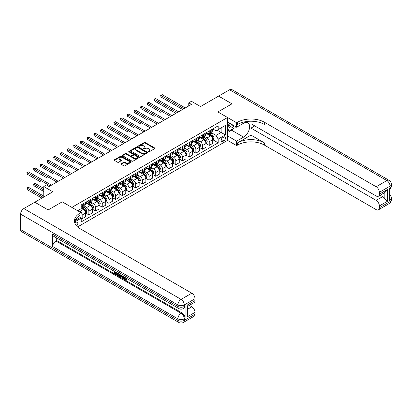 <?xml version="1.0" encoding="UTF-8"?>
<svg xmlns="http://www.w3.org/2000/svg" width="412" height="412" viewBox="0 0 412 412"><rect width="100%" height="100%" fill="white"/><g stroke="black" fill="none" stroke-linecap="round" stroke-linejoin="round"><path stroke-width="0.62" d="M148.428 151.832A0.52 0.299 0 0 0 149.159 151.832L154.742 148.608A0.742 0.427 0 0 0 154.958 148.305A0.742 0.427 0 0 0 154.742 148.006L145.287 142.547A0.742 0.427 0 0 0 144.236 142.547L138.659 145.766A0.52 0.299 0 0 0 139.395 146.193L140.116 145.776A2.374 1.37 0 0 1 143.479 145.776L144.267 146.229A2.374 1.37 0 0 1 144.962 147.202A2.374 1.37 0 0 1 144.267 148.171L143.541 148.588A0.52 0.299 0 0 0 144.277 149.01L144.998 148.593A2.374 1.37 0 0 1 148.361 148.593L149.149 149.051A2.374 1.37 0 0 1 149.844 150.02A2.374 1.37 0 0 1 149.149 150.988L148.428 151.405A0.52 0.299 0 0 0 148.428 151.832L148.428 151.405M76.555 225.93A2.421 1.396 120 0 0 77.786 223.829A2.421 1.396 120 0 0 77.343 222.156A2.421 1.396 120 0 0 76.132 222.279A2.421 1.396 120 0 0 74.969 223.474M121.185 163.708A0.742 0.427 0 0 0 120.968 164.012A0.742 0.427 0 0 0 121.185 164.316L123.837 165.845A0.742 0.427 0 0 0 124.888 165.845L131.083 162.266A0.742 0.427 0 0 0 131.299 161.968A0.742 0.427 0 0 0 131.083 161.664L121.633 156.205A0.742 0.427 0 0 0 120.582 156.205L114.387 159.784A0.742 0.427 0 0 0 114.165 160.088A0.742 0.427 0 0 0 114.387 160.386L117.59 162.24A0.742 0.427 0 0 0 118.635 162.24L121.288 160.706A0.742 0.427 0 0 0 121.509 160.402A0.742 0.427 0 0 0 121.288 160.103L119.701 159.181A1.988 1.148 0 0 1 119.12 158.373A1.988 1.148 0 0 1 120.345 157.312A1.988 1.148 0 0 1 122.513 157.559L128.735 161.154A1.988 1.148 0 0 1 129.316 161.968A1.988 1.148 0 0 1 128.091 163.023A1.988 1.148 0 0 1 125.923 162.776L124.888 162.179A0.742 0.427 0 0 0 123.837 162.179L121.185 163.708L121.185 164.316M250.97 121.226L250.97 123.713L376.161 195.994A4.537 2.621 -120 0 0 378.432 196.215L384.993 192.43L387.393 189.505L387.393 201.303L379.37 205.938L379.37 207.761L390.071 201.581L390.071 200.036L389.268 200.5L389.268 188.145L390.071 187.681L390.071 186.136L379.37 192.316A4.537 2.621 -120 0 0 376.161 186.754L386.863 180.58L229.572 89.77L218.602 96.099L231.977 103.824L217.907 111.946L231.951 103.839L218.576 96.114L200.52 106.543L191.425 101.29L188.753 102.835L191.425 104.38L49.116 186.538L46.443 184.998L43.765 186.538L43.765 197.044M20.6 229.566L177.891 320.376A4.537 2.621 120 0 0 178.829 322.457L21.542 231.647A4.537 2.621 -60 0 1 20.6 229.566L20.6 214.122A4.537 2.621 -60 0 1 23.808 208.565L34.778 202.23L48.153 209.955L62.222 201.828L48.178 209.94L34.804 202.215L52.86 191.791L43.765 186.538M74.979 220.564L80.948 217.119L80.948 212.638L62.222 201.828L71.853 207.391L227.537 117.508L227.537 140.363L236.632 145.616L237.595 145.06A18.916 10.918 180 0 1 264.344 145.06L376.161 209.615A4.537 2.621 -120 0 0 378.432 209.837A4.537 2.621 -120 0 0 379.37 207.761M237.595 122.199A18.916 10.918 180 0 1 264.344 122.199L264.344 124.424A18.916 10.918 180 0 0 237.595 124.424L237.595 122.199L236.632 122.755L217.907 111.946L227.537 117.508M140.168 156.416A0.742 0.427 0 0 0 141.218 156.416L147.414 152.842A0.742 0.427 0 0 0 147.635 152.538A0.742 0.427 0 0 0 147.414 152.234L137.963 146.775A0.742 0.427 0 0 0 136.913 146.775L130.717 150.354A0.742 0.427 0 0 0 130.501 150.658A0.742 0.427 0 0 0 130.717 150.962L140.168 156.416M129.111 151.946A0.52 0.299 0 0 1 129.641 152.018L129.641 151.4L139.251 156.946A0.742 0.427 0 0 1 139.467 157.25A0.742 0.427 0 0 1 139.251 157.554L133.055 161.133A0.742 0.427 0 0 1 132.005 161.133L122.549 155.674L122.549 155.067A0.742 0.427 0 0 0 122.333 155.37A0.742 0.427 0 0 0 122.549 155.674M122.549 155.067L125.202 153.537A0.742 0.427 0 0 1 126.252 153.537L130.084 155.751A0.742 0.427 0 0 0 131.134 155.751L132.896 154.737A0.742 0.427 0 0 0 133.112 154.433A0.742 0.427 0 0 0 132.896 154.129L128.905 151.822A0.52 0.299 0 0 1 129.641 151.4M223.845 137.057L222.671 137.737A2.343 1.354 120 0 0 221.136 139.807A2.343 1.354 120 0 0 221.496 141.682A2.343 1.354 120 0 0 222.671 141.568L223.845 140.889A2.343 1.354 120 0 0 225.379 138.823A2.343 1.354 120 0 0 225.019 136.944A2.343 1.354 120 0 0 223.845 137.057M77.58 226.94L227.537 140.363M212.798 128.951L216.037 130.82L218.175 129.584L218.175 125.845L81.215 204.918L81.215 208.657L77.631 210.728M218.175 129.584L225.4 125.413L225.4 134.925L218.175 139.096L216.037 135.388L210.717 132.319M212.798 139.73L218.175 142.835L218.175 139.096M218.175 142.835L81.215 221.908L81.215 218.169L74.546 222.022M188.753 102.835L188.753 105.925M217.16 130.171L221.115 132.458L221.115 127.885L225.4 125.413M216.037 135.388L221.115 132.458L225.4 134.925M81.215 218.2L82.179 218.757L82.179 215.018A3.028 1.746 -120 0 0 80.036 211.315L78.326 210.326M82.179 218.757L85.655 216.748L85.655 213.009A3.028 1.746 -120 0 0 83.518 209.306L81.215 207.978M85.737 213.086L88.868 214.894L88.868 211.16A3.028 1.746 -120 0 0 86.726 207.452L83.651 205.676M88.868 214.894L92.345 212.886L92.345 209.152A3.028 1.746 -120 0 0 90.202 205.444L85.655 202.817M92.422 209.229L95.553 211.037L95.553 207.298A3.028 1.746 -120 0 0 93.416 203.59L90.341 201.818M95.553 211.037L99.029 209.028L99.029 205.289A3.028 1.746 -120 0 0 96.892 201.581L92.345 198.96M99.112 205.367L102.243 207.174L102.243 203.435A3.028 1.746 -120 0 0 100.101 199.727L97.026 197.956M102.243 207.174L105.719 205.166L105.719 201.427A3.028 1.746 -120 0 0 103.577 197.724L99.029 195.097M105.796 201.504L108.928 203.312L108.928 199.578A3.028 1.746 -120 0 0 106.79 195.87L103.716 194.093M108.928 203.312L112.404 201.303L112.404 197.569A3.028 1.746 -120 0 0 110.267 193.861L105.719 191.235M112.486 197.647L115.618 199.454L115.618 195.715A3.028 1.746 -120 0 0 113.475 192.007L110.406 190.236M115.618 199.454L119.094 197.446L119.094 193.707A3.028 1.746 -120 0 0 116.951 189.999L112.404 187.372M119.171 193.784L122.302 195.592L122.302 191.853A3.028 1.746 -120 0 0 120.165 188.145L117.09 186.373M122.302 195.592L125.778 193.583L125.778 189.844A3.028 1.746 -120 0 0 123.641 186.142L119.094 183.515M125.861 189.922L128.992 191.729L128.992 187.99A3.028 1.746 -120 0 0 126.85 184.288L123.78 182.511M128.992 191.729L132.468 189.721L132.468 185.987A3.028 1.746 -120 0 0 130.326 182.279L125.778 179.653M132.551 186.064L135.677 187.867L135.677 184.133A3.028 1.746 -120 0 0 133.54 180.425L130.465 178.648M135.677 187.867L139.158 185.863L139.158 182.125A3.028 1.746 -120 0 0 137.016 178.417L132.468 175.79M139.235 182.202L142.367 184.01L142.367 180.271A3.028 1.746 -120 0 0 140.224 176.563L137.155 174.791M142.367 184.01L145.843 182.001L145.843 178.262A3.028 1.746 -120 0 0 143.706 174.554L139.158 171.933M145.925 178.339L149.051 180.147L149.051 176.408A3.028 1.746 -120 0 0 146.914 172.705L143.84 170.928M149.051 180.147L152.533 178.138L152.533 174.4A3.028 1.746 -120 0 0 150.39 170.697L145.843 168.07M152.61 174.477L155.741 176.285L155.741 172.551A3.028 1.746 -120 0 0 153.599 168.843L150.529 167.066M155.741 176.285L159.217 174.276L159.217 170.542A3.028 1.746 -120 0 0 157.08 166.834L152.533 164.208M159.3 170.62L162.426 172.427L162.426 168.688A3.028 1.746 -120 0 0 160.289 164.98L157.214 163.209M162.426 172.427L165.907 170.419L165.907 166.68A3.028 1.746 -120 0 0 163.765 162.972L159.217 160.345M165.984 166.757L169.116 168.565L169.116 164.826A3.028 1.746 -120 0 0 166.973 161.118L163.904 159.346M169.116 168.565L172.592 166.556L172.592 162.817A3.028 1.746 -120 0 0 170.455 159.114L165.907 156.488M172.674 162.895L175.806 164.702L175.806 160.963A3.028 1.746 -120 0 0 173.663 157.26L170.589 155.484M175.806 164.702L179.282 162.694L179.282 158.96A3.028 1.746 -120 0 0 177.139 155.252L172.592 152.625M179.359 159.037L182.49 160.84L182.49 157.106A3.028 1.746 -120 0 0 180.353 153.398L177.278 151.626M182.49 160.84L185.967 158.836L185.967 155.097A3.028 1.746 -120 0 0 183.829 151.389L179.282 148.763M186.049 155.175L189.18 156.982L189.18 153.243A3.028 1.746 -120 0 0 187.038 149.535L183.963 147.764M189.18 156.982L192.656 154.974L192.656 151.235A3.028 1.746 -120 0 0 190.514 147.527L185.967 144.906M192.734 151.312L195.865 153.12L195.865 149.381A3.028 1.746 -120 0 0 193.728 145.678L190.653 143.901M195.865 153.12L199.341 151.111L199.341 147.372A3.028 1.746 -120 0 0 197.204 143.67L192.656 141.043M199.423 147.45L202.555 149.257L202.555 145.524A3.028 1.746 -120 0 0 200.412 141.816L197.343 140.039M202.555 149.257L206.031 147.249L206.031 143.515A3.028 1.746 -120 0 0 203.888 139.807L199.341 137.181M206.113 143.592L209.239 145.4L209.239 141.661A3.028 1.746 -120 0 0 207.102 137.953L204.028 136.181M209.239 145.4L212.721 143.391L212.721 139.653A3.028 1.746 -120 0 0 210.578 135.945L206.031 133.323M206.113 132.813L207.102 133.385A3.028 1.746 -120 0 0 208.616 133.534A3.028 1.746 -120 0 0 209.239 132.149L209.239 131.006M199.423 136.671L200.412 137.242A3.028 1.746 -120 0 0 201.926 137.392A3.028 1.746 -120 0 0 202.555 136.006L202.555 134.863M192.734 140.533L193.728 141.105A3.028 1.746 -120 0 0 195.237 141.254A3.028 1.746 -120 0 0 195.865 139.869L195.865 138.726M186.049 144.396L187.038 144.967A3.028 1.746 -120 0 0 188.552 145.117A3.028 1.746 -120 0 0 189.18 143.731L189.18 142.588M179.359 148.253L180.353 148.825A3.028 1.746 -120 0 0 181.862 148.974A3.028 1.746 -120 0 0 182.49 147.589L182.49 146.451M172.674 152.116L173.663 152.687A3.028 1.746 -120 0 0 175.177 152.837A3.028 1.746 -120 0 0 175.806 151.451L175.806 150.308M165.984 155.978L166.973 156.55A3.028 1.746 -120 0 0 168.487 156.699A3.028 1.746 -120 0 0 169.116 155.314L169.116 154.17M159.3 159.835L160.289 160.407A3.028 1.746 -120 0 0 161.803 160.562A3.028 1.746 -120 0 0 162.426 159.176L162.426 158.033M152.61 163.698L153.599 164.27A3.028 1.746 -120 0 0 155.113 164.419A3.028 1.746 -120 0 0 155.741 163.034L155.741 161.89M145.925 167.56L146.914 168.132A3.028 1.746 -120 0 0 148.428 168.281A3.028 1.746 -120 0 0 149.051 166.896L149.051 165.753M139.235 171.423L140.224 171.995A3.028 1.746 -120 0 0 141.738 172.144A3.028 1.746 -120 0 0 142.367 170.759L142.367 169.615M132.551 175.28L133.54 175.852A3.028 1.746 -120 0 0 135.054 176.001A3.028 1.746 -120 0 0 135.677 174.616L135.677 173.473M125.861 179.143L126.85 179.714A3.028 1.746 -120 0 0 128.364 179.864A3.028 1.746 -120 0 0 128.992 178.478L128.992 177.335M119.171 183.005L120.165 183.577A3.028 1.746 -120 0 0 121.679 183.726A3.028 1.746 -120 0 0 122.302 182.341L122.302 181.198M112.486 186.863L113.475 187.434A3.028 1.746 -120 0 0 114.989 187.589A3.028 1.746 -120 0 0 115.618 186.198L115.618 185.06M105.796 190.725L106.79 191.297A3.028 1.746 -120 0 0 108.299 191.446A3.028 1.746 -120 0 0 108.928 190.061L108.928 188.917M99.112 194.588L100.101 195.159A3.028 1.746 -120 0 0 101.615 195.309A3.028 1.746 -120 0 0 102.243 193.923L102.243 192.78M92.422 198.45L93.416 199.022A3.028 1.746 -120 0 0 94.925 199.171A3.028 1.746 -120 0 0 95.553 197.786L95.553 196.642M85.737 202.307L86.726 202.879A3.028 1.746 -120 0 0 88.24 203.028A3.028 1.746 -120 0 0 88.868 201.643L88.868 200.5M208.616 133.534L212.092 131.526A3.028 1.746 -120 0 0 212.721 130.141L212.721 128.997M201.926 137.392L205.403 135.383A3.028 1.746 -120 0 0 206.031 133.998L206.031 132.86M195.237 141.254L198.718 139.246A3.028 1.746 -120 0 0 199.341 137.86L199.341 136.717M188.552 145.117L192.028 143.108A3.028 1.746 -120 0 0 192.656 141.723L192.656 140.58M181.862 148.974L185.343 146.971A3.028 1.746 -120 0 0 185.967 145.585L185.967 144.442M175.177 152.837L178.653 150.828A3.028 1.746 -120 0 0 179.282 149.443L179.282 148.299M168.487 156.699L171.969 154.691A3.028 1.746 -120 0 0 172.592 153.305L172.592 152.162M161.803 160.562L165.279 158.553A3.028 1.746 -120 0 0 165.907 157.168L165.907 156.024M155.113 164.419L158.589 162.41A3.028 1.746 -120 0 0 159.217 161.025L159.217 159.882M148.428 168.281L151.904 166.273A3.028 1.746 -120 0 0 152.533 164.888L152.533 163.744M141.738 172.144L145.215 170.135A3.028 1.746 -120 0 0 145.843 168.75L145.843 167.607M135.054 176.001L138.53 173.998A3.028 1.746 -120 0 0 139.158 172.613L139.158 171.469M128.364 179.864L131.84 177.855A3.028 1.746 -120 0 0 132.468 176.47L132.468 175.327M121.679 183.726L125.155 181.718A3.028 1.746 -120 0 0 125.778 180.332L125.778 179.189M114.989 187.589L118.465 185.58A3.028 1.746 -120 0 0 119.094 184.195L119.094 183.052M108.299 191.446L111.781 189.438A3.028 1.746 -120 0 0 112.404 188.052L112.404 186.909M101.615 195.309L105.091 193.3A3.028 1.746 -120 0 0 105.719 191.915L105.719 190.771M94.925 199.171L98.406 197.163A3.028 1.746 -120 0 0 99.029 195.777L99.029 194.634M88.24 203.028L91.716 201.02A3.028 1.746 -120 0 0 92.345 199.635L92.345 198.496M81.215 207.015A3.028 1.746 -120 0 0 81.55 206.891L85.032 204.882A3.028 1.746 -120 0 0 85.655 203.497L85.655 202.354M81.55 206.891A3.028 1.746 -120 0 0 82.179 205.506L82.179 204.362M80.695 217.268L81.215 218.169M148.634 151.904L149.149 151.606A2.374 1.37 0 0 0 149.844 150.638L149.844 150.02M144.962 147.202L144.962 147.82A2.374 1.37 0 0 1 144.267 148.789L143.752 149.087M154.742 148.006L154.742 148.608L145.287 143.165A0.742 0.427 0 0 0 144.236 143.165L138.865 146.265M147.403 152.847L137.963 147.393A0.742 0.427 0 0 0 136.913 147.393L130.728 150.967M146.1 152.749A0.52 0.299 0 0 0 146.1 152.322L137.804 147.532A0.52 0.299 0 0 0 137.072 147.532L136.31 147.975A2.374 1.37 0 0 0 135.615 148.943A2.374 1.37 0 0 0 136.31 149.911L141.98 153.187A2.374 1.37 0 0 0 145.343 153.187L146.1 152.749L146.1 153.367A0.52 0.299 0 0 0 146.255 153.156L146.255 152.538M135.615 148.943L135.615 149.561A2.374 1.37 0 0 0 136.31 150.529L136.31 149.911M146.1 153.367L145.343 153.805A2.374 1.37 0 0 1 141.98 153.805L136.31 150.529M122.56 155.679L125.202 154.155L125.202 153.537M133.112 154.433L133.112 155.051A0.742 0.427 0 0 1 132.896 155.35L131.134 156.369A0.742 0.427 0 0 1 130.084 156.369L126.252 154.155A0.742 0.427 0 0 0 125.202 154.155M129.641 152.018L139.241 157.559M134.065 158.048A1.988 1.148 0 0 0 136.228 158.296A1.988 1.148 0 0 0 137.453 157.235A1.988 1.148 0 0 0 136.872 156.426L134.683 155.159A0.742 0.427 0 0 0 133.632 155.159L131.871 156.174A0.742 0.427 0 0 0 131.655 156.478A0.742 0.427 0 0 0 131.871 156.781L134.065 158.048L134.065 158.666A1.988 1.148 0 0 0 136.228 158.914A1.988 1.148 0 0 0 137.453 157.853L137.453 157.235M131.655 156.478L131.655 157.096A0.742 0.427 0 0 0 131.871 157.399L131.871 156.781M134.065 158.666L131.871 157.399M129.316 161.968L129.316 162.585A1.988 1.148 0 0 1 128.091 163.641A1.988 1.148 0 0 1 125.923 163.394L124.888 162.797A0.742 0.427 0 0 0 123.837 162.797L121.195 164.321M119.12 158.373L119.12 158.991A1.988 1.148 0 0 0 119.701 159.799L119.701 159.181M121.288 160.103L121.288 160.706L119.701 159.799M131.073 162.277L121.633 156.823A0.742 0.427 0 0 0 120.582 156.823L114.392 160.397L114.387 159.784M212.721 139.776L213.359 139.405L213.895 137.86A2.003 1.159 -120 0 0 213.256 136.156L211.068 133.236A5.789 3.342 -120 0 0 210.439 132.479M208.266 134.611A5.789 3.342 -120 0 0 207.076 133.37M212.17 138.319L212.813 137.948A2.003 1.159 -120 0 0 212.237 136.743L210.053 133.823A5.789 3.342 -120 0 0 209.42 133.066M208.884 133.38A4.805 2.776 60 0 1 209.672 134.276L211.521 136.743M160.958 112.425L147.584 104.705L147.584 103.16L148.917 102.387L171.897 115.654M208.781 133.437A5.789 3.342 60 0 1 209.409 134.194L210.862 136.135M183.937 108.701L160.958 95.435L162.292 94.662L185.271 107.929M182.598 109.474L160.958 96.98L160.958 95.435L160.665 95.265L162.292 94.662M160.958 96.98L160.665 95.265M206.031 143.639L206.675 143.268L207.205 141.723A2.003 1.159 -120 0 0 206.567 140.013L204.383 137.098A5.789 3.342 -120 0 0 203.749 136.341M201.576 138.473A5.789 3.342 -120 0 0 200.392 137.232M205.485 142.176L206.124 141.805A2.003 1.159 -120 0 0 205.552 140.6L203.363 137.685A5.789 3.342 -120 0 0 202.735 136.928M202.194 137.237A4.805 2.776 60 0 1 202.982 138.133L204.836 140.605M154.268 116.287L140.894 108.562L140.894 107.022L142.233 106.25L165.212 119.516M202.091 137.299A5.789 3.342 60 0 1 202.725 138.056L204.177 139.992M199.341 147.496L199.985 147.13L200.52 145.585A2.003 1.159 -120 0 0 199.882 143.876L197.693 140.956A5.789 3.342 -120 0 0 197.065 140.204M194.886 142.331A5.789 3.342 -120 0 0 193.702 141.089M198.795 146.039L199.439 145.668A2.003 1.159 -120 0 0 198.862 144.463L196.678 141.543A5.789 3.342 -120 0 0 196.045 140.791M195.509 141.1A4.805 2.776 60 0 1 196.297 141.996L198.146 144.468M147.584 120.15L134.209 112.425L134.209 110.88L135.543 110.107L158.522 123.373M195.406 141.162A5.789 3.342 60 0 1 196.035 141.913L197.487 143.855M192.656 151.358L193.3 150.988L193.831 149.443A2.003 1.159 -120 0 0 193.192 147.738L191.008 144.818A5.789 3.342 -120 0 0 190.375 144.061M188.202 146.193A5.789 3.342 -120 0 0 187.017 144.952M192.11 149.901L192.749 149.53A2.003 1.159 -120 0 0 192.177 148.325L189.989 145.405A5.789 3.342 -120 0 0 189.36 144.648M188.82 144.962A4.805 2.776 60 0 1 189.608 145.858L191.456 148.325M140.894 124.007L127.519 116.287L127.519 114.742L128.858 113.97L151.837 127.236M188.717 145.019A5.789 3.342 60 0 1 189.35 145.776L190.802 147.717M177.248 112.564L154.268 99.297L155.607 98.525L178.587 111.791M175.909 113.336L154.268 100.842L154.268 99.297L153.975 99.127L155.607 98.525M154.268 100.842L153.975 99.127M170.558 116.426L147.29 102.99L148.917 102.387M147.584 104.705L147.29 102.99M163.873 120.283L140.6 106.852L142.233 106.25M140.894 108.562L140.6 106.852M185.967 155.221L186.61 154.85L187.146 153.305A2.003 1.159 -120 0 0 186.507 151.595L184.319 148.68A5.789 3.342 -120 0 0 183.685 147.923M181.512 150.056A5.789 3.342 -120 0 0 180.327 148.814M185.421 153.764L186.064 153.393A2.003 1.159 -120 0 0 185.488 152.183L183.304 149.268A5.789 3.342 -120 0 0 182.671 148.511M182.135 148.82A4.805 2.776 60 0 1 182.923 149.716L184.772 152.188M134.209 127.869L120.834 120.15L120.834 118.605L122.168 117.832L145.148 131.098M182.027 148.881A5.789 3.342 60 0 1 182.66 149.638L184.113 151.575M157.183 124.146L133.91 110.71L135.543 110.107M134.209 112.425L133.91 110.71M229.257 122.977A4.918 2.838 120 0 0 229.597 127.766A4.918 2.838 120 0 0 233.877 126.036A4.918 2.838 120 0 0 234.083 125.763M227.537 123.868L228.135 122.328M235.458 126.556L235.025 127.669L229.252 131.006L227.537 128.565M227.537 130.017L229.252 131.006M229.422 123.07A3.368 1.942 120 0 0 229.824 126.108A3.368 1.942 120 0 0 232.656 124.939M227.537 135.883L236.632 141.136L243.59 137.119A8.513 4.913 120 0 0 249.147 129.62A8.513 4.913 120 0 0 247.844 122.797A8.513 4.913 120 0 0 243.59 123.219L236.632 127.236L236.632 122.755M236.632 141.136L236.632 145.616M250.97 135.11L237.595 142.835A18.916 10.918 180 0 1 264.344 142.835L250.97 135.11L250.97 128.101L254.77 125.907M379.37 205.938A4.537 2.621 -120 0 0 376.161 200.376L382.578 196.673A4.537 2.621 60 0 1 384.185 198.095L384.185 192.893M250.97 128.101L376.161 200.376M229.572 89.77A4.537 2.621 -60 0 1 231.843 89.543L389.129 180.353A4.537 2.621 120 0 0 386.863 180.58A4.537 2.621 60 0 1 390.071 186.136A4.537 2.621 180 0 0 391.4 184.288A4.537 4.537 0 0 0 389.129 180.353M227.537 121.983L236.632 127.236M378.432 196.215A4.537 2.621 -120 0 0 379.37 194.14L387.393 189.505M379.37 192.316L379.37 194.14M264.344 122.199L376.161 186.754M380.111 195.247L382.578 196.673M387.393 201.303L384.185 198.095M233.965 128.281A8.513 4.913 -60 0 1 231.606 130.202L227.537 132.551M227.537 131.562L228.876 130.789M124.264 277.034L125.634 279.243M123.883 276.833L124.831 279.357L125.454 279.434L126.16 278.703L126.613 279.084L125.809 279.933L124.872 279.81L123.42 276.565M121.262 276.534L120.628 277.312L120.15 277.034L120.958 275.144M122.997 276.318L123.636 278.553L123.209 278.8L122.73 278.522L122.364 277.173L120.994 276.38L120.628 277.312M115.293 272.523L115.293 273.311L117.188 274.402L117.188 274.83L116.761 275.077L114.412 273.723L114.412 271.364M116.982 272.847L116.555 273.249L114.866 272.275L114.866 273.558L115.293 273.311M52.7 234.201L177.891 306.477A4.537 2.621 120 0 0 178.829 308.557L53.642 236.277A4.537 2.621 -60 0 1 52.7 234.201L52.7 246.556A4.537 2.621 -60 0 1 55.908 240.994L56.712 240.531L181.903 312.811A4.537 2.621 60 0 1 185.112 318.368L185.112 306.013A4.537 2.621 60 0 1 184.174 308.094L183.371 308.557A4.537 2.621 -120 0 0 184.308 306.477L185.112 306.013M56.712 240.531L56.712 238.054M120.438 274.845L119.995 276.061L118.527 276.097L117.379 275.432L117.379 273.079M80.948 212.638L79.985 213.195A18.916 10.918 0 0 0 74.443 220.92A18.916 10.918 0 0 0 79.985 228.639L191.801 293.195A4.537 2.621 60 0 1 195.01 298.757L184.308 304.932L184.308 306.477A4.537 2.621 0 0 1 177.891 306.477L177.891 304.932L20.6 214.122M186.986 305.21L187.651 306.214L187.651 314.155L186.986 317.013L186.986 305.21L195.01 300.58L195.01 298.757M195.01 300.58A4.537 2.621 60 0 1 194.067 302.655L187.651 306.363M189.329 305.395L191.801 306.816A4.537 2.621 60 0 1 195.01 312.378L186.986 317.013M185.112 318.368L184.308 318.831L184.308 320.376L195.01 314.202L195.01 312.378M195.01 314.202A4.537 2.621 60 0 1 194.067 316.277L183.371 322.457A4.537 2.621 -120 0 0 184.308 320.376A4.537 2.621 0 0 1 177.891 320.376L177.891 318.831L52.7 246.556M79.985 213.195L79.985 215.419A18.916 10.918 0 0 0 74.541 222.032M114.866 273.558L116.761 274.649L117.188 274.402M116.761 274.649L116.761 275.077M114.866 271.626L116.745 272.713M116.555 272.821L116.555 273.249M119.98 274.577L119.568 276.308M117.832 273.336L117.832 275.267L118.491 275.649L119.248 275.824L119.526 274.315M120.01 275.082L120.428 274.84M118.259 273.583L118.259 275.02L119.676 275.577M117.832 275.267L118.259 275.02M118.491 275.649L118.919 275.401M122.395 275.973L123.209 278.8M121.38 275.391L121.128 276.03L122.225 276.663L121.973 275.731M121.653 275.546L122.065 276.081M121.128 276.03L121.555 275.783M124.831 279.357L125.258 279.109M123.837 277.281L124.249 277.044M125.732 278.95L126.185 279.331L126.613 279.084M126.185 279.331L125.809 279.933M179.282 159.083L179.92 158.713L180.456 157.168A2.003 1.159 -120 0 0 179.817 155.458L177.634 152.543A5.789 3.342 -120 0 0 177 151.786M174.827 153.913A5.789 3.342 -120 0 0 173.643 152.677M178.731 157.621L179.375 157.25A2.003 1.159 -120 0 0 178.803 156.045L176.614 153.13A5.789 3.342 -120 0 0 175.986 152.373M175.445 152.682A4.805 2.776 60 0 1 176.233 153.578L178.082 156.05M127.519 131.732L114.145 124.007L114.145 122.462L115.484 121.689L138.458 134.956M175.342 152.744A5.789 3.342 60 0 1 175.976 153.501L177.428 155.437M172.592 162.941L173.236 162.57L173.771 161.025A2.003 1.159 -120 0 0 173.133 159.32L170.944 156.4A5.789 3.342 -120 0 0 170.31 155.643M168.137 157.775A5.789 3.342 -120 0 0 166.953 156.534M172.046 161.483L172.69 161.113A2.003 1.159 -120 0 0 172.113 159.907L169.929 156.987A5.789 3.342 -120 0 0 169.296 156.23M168.755 156.545A4.805 2.776 60 0 1 169.548 157.441L171.397 159.907M120.834 135.589L129.095 140.363M168.652 156.601A5.789 3.342 60 0 1 169.286 157.358L170.738 159.3M165.907 166.803L166.546 166.433L167.081 164.888A2.003 1.159 -120 0 0 166.443 163.183L164.259 160.263A5.789 3.342 -120 0 0 163.626 159.506M161.453 161.638A5.789 3.342 -120 0 0 160.268 160.397M165.356 165.346L166 164.975A2.003 1.159 -120 0 0 165.428 163.77L163.24 160.85A5.789 3.342 -120 0 0 162.606 160.093M162.071 160.402A4.805 2.776 60 0 1 162.858 161.303L164.707 163.77M114.145 139.452L100.77 131.732L100.77 130.187L102.109 129.414L125.083 142.681M161.968 160.464A5.789 3.342 60 0 1 162.596 161.221L164.053 163.162M159.217 170.666L159.861 170.295L160.397 168.75A2.003 1.159 -120 0 0 159.753 167.04L157.569 164.125A5.789 3.342 -120 0 0 156.936 163.368M154.763 165.5A5.789 3.342 -120 0 0 153.578 164.259M158.672 169.203L159.31 168.832A2.003 1.159 -120 0 0 158.738 167.627L156.555 164.712A5.789 3.342 -120 0 0 155.921 163.955M155.381 164.264A4.805 2.776 60 0 1 156.174 165.16L158.023 167.632M107.455 143.314L94.08 135.589L94.08 134.044L95.419 133.277L118.399 146.538M155.278 164.326A5.789 3.342 60 0 1 155.911 165.083L157.363 167.02M152.533 174.523L153.171 174.152L153.707 172.613A2.003 1.159 -120 0 0 153.068 170.903L150.88 167.983A5.789 3.342 -120 0 0 150.251 167.231M148.078 169.358A5.789 3.342 -120 0 0 146.893 168.117M151.982 173.066L152.625 172.695A2.003 1.159 -120 0 0 152.054 171.49L149.865 168.57A5.789 3.342 -120 0 0 149.232 167.813M148.696 168.127A4.805 2.776 60 0 1 149.484 169.023L151.333 171.49M100.77 147.177L87.395 139.452L87.395 137.907L88.735 137.134L111.709 150.401M148.593 168.184A5.789 3.342 60 0 1 149.221 168.941L150.679 170.882M150.498 128.008L127.226 114.572L128.858 113.97M127.519 116.287L127.226 114.572M143.809 131.871L120.536 118.435L122.168 117.832M120.834 120.15L120.536 118.435M137.124 135.728L113.851 122.292L115.484 121.689M114.145 124.007L113.851 122.292M130.434 139.591L107.455 126.324L108.794 125.552L131.773 138.818M129.1 140.363L107.455 127.869L107.455 126.324L107.161 126.154L108.794 125.552M107.455 127.869L107.161 126.154M123.749 143.453L100.477 130.017L102.109 129.414M100.77 131.732L100.477 130.017M145.843 178.386L146.487 178.015L147.022 176.47A2.003 1.159 -120 0 0 146.378 174.765L144.195 171.845A5.789 3.342 -120 0 0 143.561 171.088M141.388 173.22A5.789 3.342 -120 0 0 140.204 171.979M145.297 176.928L145.936 176.557A2.003 1.159 -120 0 0 145.364 175.352L143.18 172.432A5.789 3.342 -120 0 0 142.547 171.675M142.006 171.989A4.805 2.776 60 0 1 142.794 172.886L144.648 175.352M94.08 151.034L80.706 143.314L80.706 141.769L82.045 140.997L105.024 154.263M141.903 172.046A5.789 3.342 60 0 1 142.537 172.803L143.989 174.745M117.06 147.311L93.787 133.874L95.419 133.277M94.08 135.589L93.787 133.874M139.158 182.248L139.797 181.877L140.332 180.332A2.003 1.159 -120 0 0 139.694 178.623L137.505 175.708A5.789 3.342 -120 0 0 136.877 174.951M134.703 177.083A5.789 3.342 -120 0 0 133.514 175.842M138.607 180.791L139.251 180.42A2.003 1.159 -120 0 0 138.674 179.21L136.49 176.295A5.789 3.342 -120 0 0 135.857 175.538M135.321 175.847A4.805 2.776 60 0 1 136.109 176.743L137.958 179.215M87.395 154.897L74.021 147.172L74.021 145.632L75.355 144.859L98.334 158.126M135.218 175.909A5.789 3.342 60 0 1 135.847 176.666L137.299 178.602M110.375 151.173L87.102 137.737L88.735 137.134M87.395 139.452L87.102 137.737M132.468 186.111L133.112 185.74L133.643 184.195A2.003 1.159 -120 0 0 133.004 182.485L130.82 179.57A5.789 3.342 -120 0 0 130.187 178.813M128.014 180.94A5.789 3.342 -120 0 0 126.829 179.704M131.922 184.648L132.561 184.277A2.003 1.159 -120 0 0 131.989 183.072L129.801 180.152A5.789 3.342 -120 0 0 129.172 179.4M128.632 179.709A4.805 2.776 60 0 1 129.419 180.605L131.274 183.077M80.706 158.759L67.331 151.034L67.331 149.489L68.67 148.717L91.649 161.983M128.529 179.771A5.789 3.342 60 0 1 129.162 180.523L130.614 182.465M103.685 155.036L80.412 141.599L82.045 140.997M80.706 143.314L80.412 141.599M125.778 189.968L126.422 189.597L126.958 188.052A2.003 1.159 -120 0 0 126.319 186.348L124.13 183.428A5.789 3.342 -120 0 0 123.502 182.671M121.324 184.803A5.789 3.342 -120 0 0 120.139 183.561M125.233 188.511L125.876 188.14A2.003 1.159 -120 0 0 125.3 186.935L123.116 184.015A5.789 3.342 -120 0 0 122.482 183.258M121.947 183.572A4.805 2.776 60 0 1 122.735 184.468L124.584 186.935M74.021 162.616L60.646 154.897L60.646 153.352L61.98 152.579L84.96 165.845M121.844 183.628A5.789 3.342 60 0 1 122.472 184.385L123.924 186.327M97 158.898L73.727 145.462L75.355 144.859M74.021 147.172L73.727 145.462M119.094 193.831L119.737 193.46L120.268 191.915A2.003 1.159 -120 0 0 119.629 190.21L117.446 187.29A5.789 3.342 -120 0 0 116.812 186.533M114.639 188.665A5.789 3.342 -120 0 0 113.455 187.424M118.548 192.373L119.186 192.002A2.003 1.159 -120 0 0 118.615 190.797L116.426 187.877A5.789 3.342 -120 0 0 115.798 187.12M115.257 187.429A4.805 2.776 60 0 1 116.045 188.33L117.894 190.797M67.331 166.479L53.957 158.759L53.957 157.214L55.296 156.442L78.275 169.708M115.154 187.491A5.789 3.342 60 0 1 115.787 188.248L117.24 190.19M90.31 162.755L67.038 149.319L68.67 148.717M67.331 151.034L67.038 149.319M112.404 197.693L113.048 197.322L113.583 195.777A2.003 1.159 -120 0 0 112.945 194.067L110.756 191.153A5.789 3.342 -120 0 0 110.128 190.395M107.949 192.522A5.789 3.342 -120 0 0 106.765 191.286M111.858 196.23L112.502 195.86A2.003 1.159 -120 0 0 111.925 194.655L109.741 191.74A5.789 3.342 -120 0 0 109.108 190.983M108.572 191.292A4.805 2.776 60 0 1 109.36 192.188L111.209 194.66M60.646 170.341L47.272 162.616L47.272 161.071L48.606 160.299L71.585 173.565M108.469 191.353A5.789 3.342 60 0 1 109.098 192.11L110.55 194.047M83.621 166.618L60.353 153.182L61.98 152.579M60.646 154.897L60.353 153.182M105.719 201.55L106.358 201.18L106.893 199.635A2.003 1.159 -120 0 0 106.255 197.93L104.071 195.01A5.789 3.342 -120 0 0 103.438 194.253M101.264 196.385A5.789 3.342 -120 0 0 100.08 195.144M105.168 200.093L105.812 199.722A2.003 1.159 -120 0 0 105.24 198.517L103.052 195.597A5.789 3.342 -120 0 0 102.423 194.84M101.882 195.154A4.805 2.776 60 0 1 102.67 196.05L104.519 198.517M53.957 174.199L40.582 166.479L40.582 164.934L41.921 164.161L64.9 177.428M101.779 195.211A5.789 3.342 60 0 1 102.413 195.968L103.865 197.909M99.029 205.413L99.673 205.042L100.209 203.497A2.003 1.159 -120 0 0 99.57 201.792L97.381 198.872A5.789 3.342 -120 0 0 96.748 198.115M94.575 200.247A5.789 3.342 -120 0 0 93.39 199.006M98.483 203.955L99.127 203.585A2.003 1.159 -120 0 0 98.55 202.38L96.367 199.46A5.789 3.342 -120 0 0 95.733 198.702M95.198 199.017A4.805 2.776 60 0 1 95.986 199.913L97.835 202.38M47.272 178.061L33.897 170.341L33.897 168.796L35.231 168.024L58.21 181.29M95.09 199.073A5.789 3.342 60 0 1 95.723 199.83L97.175 201.772M92.345 209.275L92.983 208.905L93.519 207.36A2.003 1.159 -120 0 0 92.88 205.65L90.697 202.735A5.789 3.342 -120 0 0 90.063 201.978M87.89 204.11A5.789 3.342 -120 0 0 86.705 202.869M91.794 207.813L92.437 207.442A2.003 1.159 -120 0 0 91.866 206.237L89.677 203.322A5.789 3.342 -120 0 0 89.049 202.565M88.508 202.874A4.805 2.776 60 0 1 89.296 203.77L91.145 206.242M40.582 181.924L27.207 174.199L27.207 172.659L28.546 171.886L51.521 185.153M88.405 202.936A5.789 3.342 60 0 1 89.038 203.693L90.491 205.629M85.655 213.133L86.299 212.767L86.834 211.222A2.003 1.159 -120 0 0 86.19 209.512L84.007 206.592A5.789 3.342 -120 0 0 83.373 205.84M85.109 211.675L85.753 211.305A2.003 1.159 -120 0 0 85.176 210.099L82.992 207.179A5.789 3.342 -120 0 0 82.359 206.427M81.818 206.736A4.805 2.776 60 0 1 82.611 207.633L84.46 210.105M43.765 188.392L35.231 183.469L33.897 184.241L33.897 185.786L43.765 191.482M81.715 206.798A5.789 3.342 60 0 1 82.349 207.55L83.801 209.492M33.897 185.786L33.599 184.071L43.765 189.937M33.599 184.071L35.231 183.469M43.765 196.117L28.546 187.326L27.207 188.099L27.207 189.644L41.895 198.126M27.207 189.644L26.914 187.929L43.229 197.353M26.914 187.929L28.546 187.326M76.936 170.48L53.663 157.044L55.296 156.442M53.957 158.759L53.663 157.044M70.246 174.338L46.973 160.901L48.606 160.299M47.272 162.616L46.973 160.901M63.561 178.2L40.288 164.764L41.921 164.161M40.582 166.479L40.288 164.764M56.871 182.063L33.599 168.626L35.231 168.024M33.897 170.341L33.599 168.626M50.187 185.925L26.914 172.489L28.546 171.886M27.207 174.199L26.914 172.489M80.036 211.315L83.518 209.306M86.726 207.452L90.202 205.444M93.416 203.59L96.892 201.581M100.101 199.727L103.577 197.724M106.79 195.87L110.267 193.861M113.475 192.007L116.951 189.999M120.165 188.145L123.641 186.142M126.85 184.288L130.326 182.279M133.54 180.425L137.016 178.417M140.224 176.563L143.706 174.554M146.914 172.705L150.39 170.697M153.599 168.843L157.08 166.834M160.289 164.98L163.765 162.972M166.973 161.118L170.455 159.114M173.663 157.26L177.139 155.252M180.353 153.398L183.829 151.389M187.038 149.535L190.514 147.527M193.728 145.678L197.204 143.67M200.412 141.816L203.888 139.807M207.102 137.953L210.578 135.945M209.239 132.149L212.721 130.141M209.239 141.661L212.721 139.653M202.555 145.524L206.031 143.515M202.555 136.006L206.031 133.998M195.865 149.381L199.341 147.372M195.865 139.869L199.341 137.86M189.18 153.243L192.656 151.235M189.18 143.731L192.656 141.723M182.49 157.106L185.967 155.097M182.49 147.589L185.967 145.585M175.806 160.963L179.282 158.96M175.806 151.451L179.282 149.443M169.116 164.826L172.592 162.817M169.116 155.314L172.592 153.305M162.426 168.688L165.907 166.68M162.426 159.176L165.907 157.168M155.741 172.551L159.217 170.542M155.741 163.034L159.217 161.025M149.051 176.408L152.533 174.4M149.051 166.896L152.533 164.888M142.367 180.271L145.843 178.262M142.367 170.759L145.843 168.75M135.677 184.133L139.158 182.125M135.677 174.616L139.158 172.613M128.992 187.99L132.468 185.987M128.992 178.478L132.468 176.47M122.302 191.853L125.778 189.844M122.302 182.341L125.778 180.332M115.618 195.715L119.094 193.707M115.618 186.198L119.094 184.195M108.928 199.578L112.404 197.569M108.928 190.061L112.404 188.052M102.243 203.435L105.719 201.427M102.243 193.923L105.719 191.915M95.553 207.298L99.029 205.289M95.553 197.786L99.029 195.777M88.868 211.16L92.345 209.152M88.868 201.643L92.345 199.635M82.179 215.018L85.655 213.009M82.179 205.506L85.655 203.497M221.28 139.405L223.845 140.889M221.012 140.61L222.671 141.568M149.149 151.606L149.149 150.988M143.541 149.01L143.541 148.588M144.267 148.789L144.267 148.171M138.659 146.193L138.659 145.766M144.236 143.165L144.236 142.547M145.287 143.165L145.287 142.547M130.717 150.962L130.717 150.354M136.913 147.393L136.913 146.775M137.963 147.393L137.963 146.775M147.414 152.842L147.414 152.234M141.98 153.805L141.98 153.187M145.343 153.805L145.343 153.187M126.252 154.155L126.252 153.537M130.084 156.369L130.084 155.751M131.134 156.369L131.134 155.751M132.896 155.35L132.896 154.737M139.251 157.554L139.251 156.946M123.837 162.797L123.837 162.179M124.888 162.797L124.888 162.179M125.923 163.394L125.923 162.776M120.582 156.823L120.582 156.205M121.633 156.823L121.633 156.205M131.083 162.266L131.083 161.664M212.566 138.659L213.88 137.902M210.053 133.823L211.068 133.236M208.477 134.734L209.409 134.194M212.237 136.743L213.256 136.156M212.082 137.526L212.813 137.948M205.882 142.521L207.195 141.759M203.363 137.685L204.383 137.098M201.787 138.592L202.725 138.056M205.552 140.6L206.567 140.013M205.392 141.383L206.124 141.805M199.192 146.378L200.505 145.621M196.678 141.543L197.693 140.956M195.103 142.454L196.035 141.913M198.862 144.463L199.882 143.876M198.702 145.245L199.439 145.668M192.507 150.241L193.82 149.484M189.989 145.405L191.008 144.818M188.413 146.317L189.35 145.776M192.177 148.325L193.192 147.738M192.018 149.108L192.749 149.53M185.817 154.103L187.13 153.346M183.304 149.268L184.319 148.68M181.728 150.179L182.66 149.638M185.488 152.183L186.507 151.595M185.328 152.965L186.064 153.393M237.595 142.835L237.595 145.06M264.344 142.835L264.344 145.06M389.268 197.121A4.537 2.621 60 0 1 390.071 200.036A4.537 2.621 180 0 0 391.4 198.187A4.537 4.537 0 0 0 389.268 194.335M389.129 203.662A4.537 4.537 0 0 0 391.4 199.727A4.537 2.621 0 0 1 390.071 201.581A4.537 2.621 60 0 1 389.129 203.662L378.432 209.837M390.071 187.681A4.537 2.621 60 0 1 389.268 189.669A4.537 4.537 0 0 0 391.4 185.833A4.537 2.621 0 0 1 390.071 187.681M231.606 130.202L243.59 137.119M23.808 208.565L181.1 299.375L191.801 293.195M55.908 240.994L181.1 313.274L181.903 312.811M187.651 309.216L191.801 306.816M181.1 299.375A4.537 2.621 120 0 0 177.891 304.932A4.537 2.621 180 0 0 184.308 304.932A4.537 2.621 -120 0 0 181.1 299.375M181.1 313.274A4.537 2.621 120 0 0 177.891 318.831A4.537 2.621 180 0 0 184.308 318.831A4.537 2.621 -120 0 0 181.1 313.274M179.132 157.961L180.446 157.204M176.614 153.13L177.634 152.543M175.038 154.037L175.976 153.501M178.803 156.045L179.817 155.458M178.643 156.828L179.375 157.25M172.443 161.823L173.756 161.066M169.929 156.987L170.944 156.4M168.353 157.899L169.286 157.358M172.113 159.907L173.133 159.32M171.953 160.69L172.69 161.113M165.758 165.686L167.071 164.929M163.24 160.85L164.259 160.263M161.664 161.762L162.596 161.221M165.428 163.77L166.443 163.183M165.269 164.553L166 164.975M159.068 169.548L160.381 168.786M156.555 164.712L157.569 164.125M154.979 165.619L155.911 165.083M158.738 167.627L159.753 167.04M158.579 168.41L159.31 168.832M152.383 173.406L153.697 172.649M149.865 168.57L150.88 167.983M148.289 169.481L149.221 168.941M152.054 171.49L153.068 170.903M151.894 172.273L152.625 172.695M145.694 177.268L147.007 176.511M143.18 172.432L144.195 171.845M141.599 173.344L142.537 172.803M145.364 175.352L146.378 174.765M145.204 176.135L145.936 176.557M139.004 181.131L140.317 180.368M136.49 176.295L137.505 175.708M134.915 177.201L135.847 176.666M138.674 179.21L139.694 178.623M138.52 179.993L139.251 180.42M132.319 184.988L133.632 184.231M129.801 180.152L130.82 179.57M128.225 181.064L129.162 180.523M131.989 183.072L133.004 182.485M131.83 183.855L132.561 184.277M125.629 188.851L126.942 188.093M123.116 184.015L124.13 183.428M121.54 184.926L122.472 184.385M125.3 186.935L126.319 186.348M125.145 187.718L125.876 188.14M118.944 192.713L120.258 191.956M116.426 187.877L117.446 187.29M114.85 188.789L115.787 188.248M118.615 190.797L119.629 190.21M118.455 191.58L119.186 192.002M112.255 196.576L113.568 195.813M109.741 191.74L110.756 191.153M108.165 192.646L109.098 192.11M111.925 194.655L112.945 194.067M111.765 195.437L112.502 195.86M105.57 200.433L106.883 199.676M103.052 195.597L104.071 195.01M101.476 196.509L102.413 195.968M105.24 198.517L106.255 197.93M105.081 199.3L105.812 199.722M98.88 204.295L100.193 203.538M96.367 199.46L97.381 198.872M94.791 200.371L95.723 199.83M98.55 202.38L99.57 201.792M98.391 203.162L99.127 203.585M92.195 208.158L93.509 207.396M89.677 203.322L90.697 202.735M88.101 204.228L89.038 203.693M91.866 206.237L92.88 205.65M91.706 207.02L92.437 207.442M85.505 212.015L86.819 211.258M82.992 207.179L84.007 206.592M81.416 208.091L82.349 207.55M85.176 210.099L86.19 209.512M85.016 210.882L85.753 211.305M391.4 198.187L391.4 199.727M391.4 184.288L391.4 185.833M178.829 308.557A4.537 4.537 0 0 0 183.371 308.557M178.829 322.457A4.537 4.537 0 0 0 183.371 322.457"/></g></svg>
